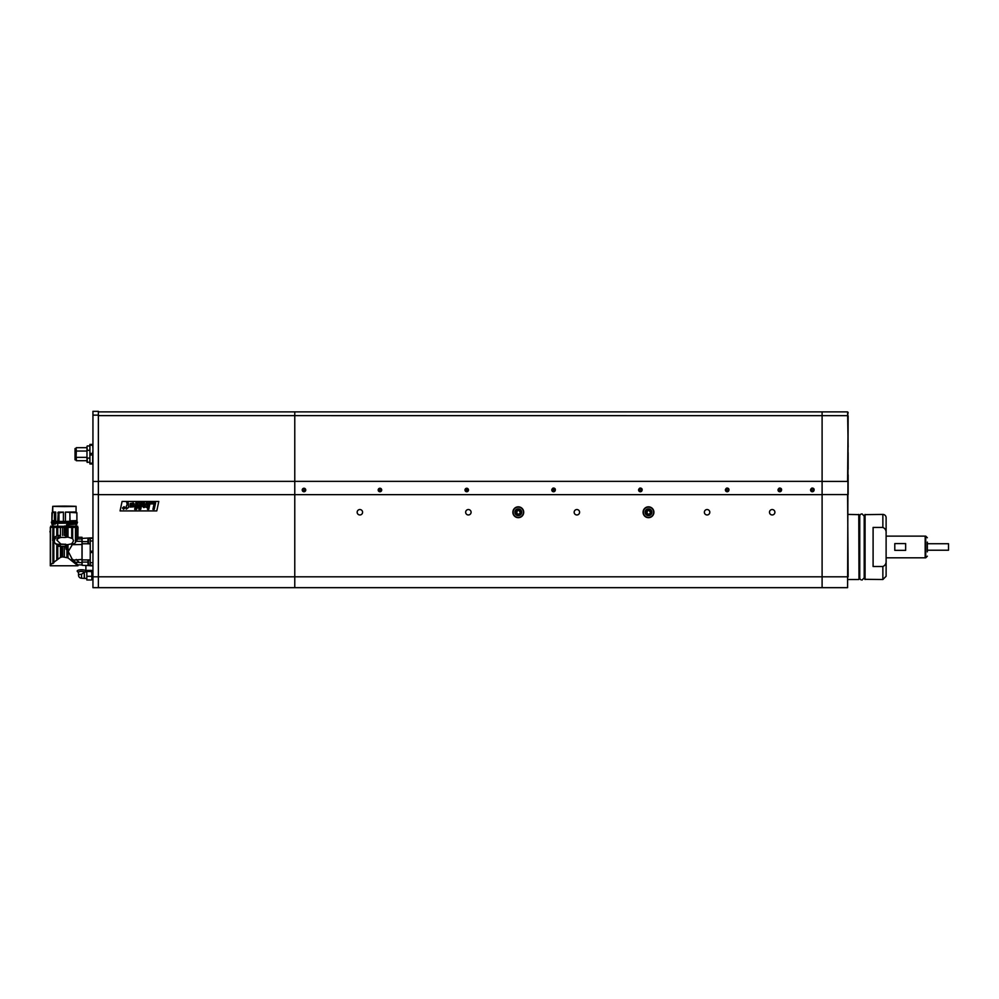 <?xml version="1.0" encoding="UTF-8"?>
<svg xmlns="http://www.w3.org/2000/svg" width="999" height="999" viewBox="0 0 999 999"><rect width="100%" height="100%" fill="white"/><g stroke="black" fill="none" stroke-linecap="round" stroke-linejoin="round"><path stroke-width="1.5" d="M927.347 542.082L927.347 551.86M925.174 536.95L925.174 557.817L925.174 536.95M905.643 550.362L894.792 550.362L894.792 543.581L905.643 543.581L905.643 550.362L905.643 543.581M925.723 536.126L886.113 536.126L886.113 531.78L886.113 562.162L886.113 557.817L925.723 557.817L925.723 536.126L927.347 537.749M894.792 543.581L894.792 550.362M822.102 481.418L847.602 481.418L848.139 415.834L847.602 587.662L294.767 587.662L294.767 481.356L822.102 481.356L822.102 411.888L294.767 411.888L847.602 411.888L848.139 447.152M848.139 481.518L848.139 474.812M848.139 469.393L848.139 452.572M864.847 517.345L864.847 579.308L864.847 517.345A0.874 0.874 0 0 1 864.197 518.194M864.847 576.598A0.874 0.874 0 0 0 864.197 575.749M858.99 576.598L858.99 514.635L858.99 576.598A0.874 0.874 0 0 1 859.752 575.736M858.99 517.345A0.874 0.874 0 0 0 859.752 518.206M858.99 514.635L848.139 514.423M858.99 579.308L858.778 514.423M864.847 579.308L882.866 579.52L882.866 566.508C885.326 565.397 886.413 563.361 886.113 560.389L886.113 533.553C886.413 530.581 885.326 528.546 882.866 527.435L873.101 527.435L873.101 566.508L882.866 566.508M864.847 514.635L882.866 514.423A3.259 3.259 0 0 1 886.113 517.669L886.113 533.553M848.139 579.52L858.778 579.52M862.025 580.069L864.197 577.897L864.197 516.046L862.025 513.873L861.001 514.135A2.173 2.173 0 0 0 859.752 516.096L859.752 577.847A2.173 2.173 0 0 0 861.001 579.807M886.113 560.389L886.113 576.273L882.866 579.52M518.281 507.092A5.157 5.157 0 0 1 523.439 512.25A5.157 5.157 0 0 1 518.281 517.407A5.157 5.157 0 0 1 513.136 512.25A5.157 5.157 0 0 1 518.281 507.092M518.281 515.646A3.397 3.397 0 0 0 521.678 512.25A3.397 3.397 0 0 0 518.281 508.853A3.397 3.397 0 0 0 514.885 512.25A3.397 3.397 0 0 0 518.281 515.646M515.846 512.25A2.448 2.448 0 0 0 518.281 514.685A2.448 2.448 0 0 0 520.729 512.25A2.448 2.448 0 0 0 518.281 509.802A2.448 2.448 0 0 0 515.846 512.25M517.569 510.514A1.873 1.873 0 0 1 518.968 510.501L518.281 509.802L517.569 510.514L518.269 509.802C519.817 510.726 520.529 511.95 520.404 513.474L518.344 514.685L520.392 513.486L520.154 512.462A1.873 1.873 0 0 1 519.293 513.836L519.268 513.848A1.873 1.873 0 0 1 517.682 514.023L517.657 513.961M518.968 510.501L520.167 512.25A1.873 1.873 0 0 0 519.83 511.176L518.968 510.501M518.269 509.802C516.808 511.813 515.984 512.712 518.281 514.685M519.268 513.848L518.344 514.685M648.488 507.092A5.157 5.157 0 0 1 653.646 512.25A5.157 5.157 0 0 1 648.488 517.407A5.157 5.157 0 0 1 643.344 512.25A5.157 5.157 0 0 1 648.488 507.092M648.488 515.646A3.397 3.397 0 0 0 651.885 512.25A3.397 3.397 0 0 0 648.488 508.853A3.397 3.397 0 0 0 645.092 512.25A3.397 3.397 0 0 0 648.488 515.646M646.053 512.25A2.448 2.448 0 0 0 648.488 514.685A2.448 2.448 0 0 0 650.936 512.25A2.448 2.448 0 0 0 648.488 509.802A2.448 2.448 0 0 0 646.053 512.25M650.361 512.462A1.873 1.873 0 0 1 649.5 513.836L649.475 513.848A1.873 1.873 0 0 1 647.889 514.023L647.851 513.961M650.599 513.486L648.551 514.685L650.599 513.486C650.736 511.95 650.024 510.726 648.488 509.802L650.374 512.25A1.873 1.873 0 0 0 650.037 511.176M648.476 509.802L647.764 510.514L648.476 509.802C647.015 511.813 646.191 512.712 648.488 514.685M649.475 513.848L648.551 514.685M647.764 510.514A1.873 1.873 0 0 1 649.175 510.501M467.407 491.62A1.748 1.748 0 0 0 468.356 489.335A1.748 1.748 0 0 0 466.083 488.386A1.748 1.748 0 0 0 465.134 490.671A1.748 1.748 0 0 0 467.407 491.62M467.994 490.172L466.271 488.848L465.509 489.847L467.22 491.158L467.994 490.172M727.821 491.62A1.748 1.748 0 0 0 728.771 489.335A1.748 1.748 0 0 0 726.485 488.386A1.748 1.748 0 0 0 725.549 490.671A1.748 1.748 0 0 0 727.821 491.62M726.423 488.211A1.936 1.936 0 0 1 728.945 489.26M728.396 490.172L727.921 489.011L726.685 488.848L725.911 489.847L727.634 491.158L728.396 490.172M812.999 491.62A1.748 1.748 0 0 0 813.948 489.335A1.748 1.748 0 0 0 811.663 488.386A1.748 1.748 0 0 0 810.713 490.671A1.748 1.748 0 0 0 812.999 491.62M811.588 488.211A1.936 1.936 0 0 1 814.123 489.26M813.573 490.172L813.099 489.011L811.85 488.848L811.088 489.847L812.811 491.158L813.573 490.172M780.444 491.62A1.748 1.748 0 0 0 781.393 489.335A1.748 1.748 0 0 0 779.12 488.386A1.748 1.748 0 0 0 778.171 490.671A1.748 1.748 0 0 0 780.444 491.62M779.045 488.211A1.936 1.936 0 0 1 781.568 489.26M781.018 490.172L780.544 489.011L779.307 488.848L778.546 489.847L779.02 490.996L781.018 490.172M554.22 491.62A1.748 1.748 0 0 0 555.169 489.335A1.748 1.748 0 0 0 552.884 488.386A1.748 1.748 0 0 0 551.935 490.671A1.748 1.748 0 0 0 554.22 491.62M552.809 488.211A1.936 1.936 0 0 1 555.344 489.26M554.795 490.172L553.071 488.848L552.31 489.847L552.784 490.996L554.795 490.172M641.021 491.62A1.748 1.748 0 0 0 641.97 489.335A1.748 1.748 0 0 0 639.685 488.386A1.748 1.748 0 0 0 638.736 490.671A1.748 1.748 0 0 0 641.021 491.62M639.61 488.211A1.936 1.936 0 0 1 642.145 489.26M641.595 490.172L641.121 489.011L639.872 488.848L639.11 489.847L639.585 490.996L641.595 490.172M468.531 490.01C467.345 487.699 466.146 487.699 464.96 490.01C466.146 492.32 467.345 492.32 468.531 490.01M381.73 490.01C380.544 487.699 379.345 487.699 378.146 490.01C379.345 492.32 380.544 492.32 381.73 490.01M305.781 490.01C304.583 487.699 303.396 487.699 302.197 490.01C303.396 492.32 304.583 492.32 305.781 490.01M709.802 512.25A2.71 2.71 0 0 0 707.08 509.54A2.71 2.71 0 0 0 704.37 512.25A2.71 2.71 0 0 0 707.08 514.96A2.71 2.71 0 0 0 709.802 512.25M774.899 512.25A2.71 2.71 0 0 0 772.19 509.54A2.71 2.71 0 0 0 769.48 512.25A2.71 2.71 0 0 0 772.19 514.96A2.71 2.71 0 0 0 774.899 512.25M579.595 512.25A2.71 2.71 0 0 0 576.873 509.54A2.71 2.71 0 0 0 574.163 512.25A2.71 2.71 0 0 0 576.873 514.96A2.71 2.71 0 0 0 579.595 512.25M471.091 512.25A2.71 2.71 0 0 0 468.369 509.54A2.71 2.71 0 0 0 465.659 512.25A2.71 2.71 0 0 0 468.369 514.96A2.71 2.71 0 0 0 471.091 512.25M362.587 512.25A2.71 2.71 0 0 0 359.865 509.54A2.71 2.71 0 0 0 357.155 512.25A2.71 2.71 0 0 0 359.865 514.96A2.71 2.71 0 0 0 362.587 512.25M653.92 512.25A5.42 5.42 0 0 0 648.488 506.83A5.42 5.42 0 0 0 643.069 512.25A5.42 5.42 0 0 0 648.488 517.669A5.42 5.42 0 0 0 653.92 512.25M523.713 512.25A5.42 5.42 0 0 0 518.281 506.83A5.42 5.42 0 0 0 512.862 512.25A5.42 5.42 0 0 0 518.281 517.669A5.42 5.42 0 0 0 523.713 512.25M98.377 587.662L92.944 587.662L92.944 576.81L294.767 576.81L294.767 587.662L294.767 576.81L294.767 587.662L98.377 587.662L98.377 415.646L294.767 415.646L294.767 411.888L294.767 481.356L294.767 415.646L294.767 481.356L294.767 415.646L847.602 415.659L848.139 412.425M156.781 510.914L120.067 510.914L122.09 501.436L158.791 501.436L156.781 510.914M822.102 481.356L822.102 576.81L294.767 576.81L294.767 481.356L294.767 494.642L294.767 481.356L98.377 481.356M551.76 490.01C552.947 492.32 554.145 492.32 555.344 490.01M638.561 490.01C639.76 492.32 640.946 492.32 642.145 490.01M725.361 490.01C726.56 492.32 727.759 492.32 728.945 490.01M810.539 490.01C811.737 492.32 812.936 492.32 814.123 490.01M777.996 490.01C779.183 492.32 780.381 492.32 781.568 490.01M847.602 587.662L847.602 576.81L822.102 576.81L822.102 587.662M98.377 411.888L294.767 411.888M128.322 502.959L128.484 507.517L126.261 509.14L126.598 507.517L125.824 507.517L127.323 503.983L126.673 502.772L128.322 502.959M145.042 506.493L146.316 502.822L147.577 502.822L146.591 507.517L145.504 506.905L143.819 507.629L142.57 506.406L143.294 502.822L144.555 502.822L143.856 506.193L145.042 506.493M137.063 502.822L135.939 508.204L138.349 502.822L139.61 502.822L139.848 508.229L140.871 502.822L142.07 502.822L140.722 509.303L138.824 509.303L138.624 504.832L136.601 509.303L134.678 509.303L135.864 502.822L137.063 502.822M148.851 502.822L150.112 502.822L149.138 507.517L147.864 507.517L148.851 502.822M150.974 502.822L150.749 503.896L154.046 503.896L152.922 509.303L154.246 509.303L155.607 502.822L150.974 502.822M148.764 509.303L149.001 508.154L147.74 508.154L147.49 509.303L148.764 509.303M134.091 503.721L133.329 502.972L130.195 503.533L130.057 507.055L133.616 506.855L134.091 503.721M124.063 506.655L122.477 507.967L123.514 509.265L125.112 507.967L124.063 506.655M124.85 507.967L123.564 509.053L122.74 507.967L124.013 506.88L124.85 507.967M131.231 504.133L132.817 503.983L132.417 506.431L130.994 506.406L131.231 504.133M123.114 508.291L124.126 508.716L124.45 507.217L124.088 507.867L123.314 507.217L123.114 508.291M123.352 508.304L124.038 508.054L123.352 508.304M380.607 491.62A1.748 1.748 0 0 0 381.556 489.335A1.748 1.748 0 0 0 379.27 488.386A1.748 1.748 0 0 0 378.321 490.671A1.748 1.748 0 0 0 380.607 491.62M381.181 490.172L380.706 489.011L379.458 488.848L378.696 489.847L380.419 491.158L381.181 490.172M304.658 491.62A1.748 1.748 0 0 0 305.607 489.335A1.748 1.748 0 0 0 303.321 488.386A1.748 1.748 0 0 0 302.372 490.671A1.748 1.748 0 0 0 304.658 491.62M305.232 490.172L304.757 489.011L303.509 488.848L302.747 489.847L303.221 490.996L305.232 490.172M92.944 576.81L92.944 552.509L92.944 562.724L90.235 562.724L90.235 565.796L92.944 565.796L82.093 565.297L82.093 538.411L90.235 537.912L90.235 551.86L90.235 551.211L92.944 551.211L92.944 481.456L98.377 481.456M92.944 415.134L92.944 411.338L98.377 411.338L98.377 415.134L92.944 415.134L92.944 481.456M98.377 411.338L92.944 411.338M82.093 539.997C83.529 537.237 83.529 537.237 82.093 539.997L81.993 540.022M82.093 541.633L87.949 541.633M88.486 543.781L82.093 543.781M82.093 545.529L82.093 558.179M82.093 559.927L88.486 559.927M90.235 540.983L92.944 540.983L92.944 552.509L90.235 552.509L90.235 551.86L90.235 562.724M87.949 562.075L82.093 562.075M82.093 563.711C83.529 566.47 83.529 566.47 82.093 563.711C83.529 566.47 83.529 566.47 82.093 563.711L81.993 563.686M90.235 537.912L92.944 537.924L90.235 537.912M87.949 561.288L87.949 563.274M88.524 561.55L88.524 565.309L90.235 565.309L90.235 559.877L88.524 559.877L88.524 561.55A4.346 1.661 0 0 0 87.949 561.913M88.524 560.089L87.949 560.814M87.949 539.81L87.949 541.795M88.524 538.611L88.524 543.831L87.949 542.832M92.944 538.399L90.235 538.399L90.235 543.618M75.887 523.089L52.935 523.089M75.487 523.101L57.717 523.264L57.717 526.298L66.583 526.323L66.583 524.7L76.935 524.088L76.948 523.151M53.234 523.076L55.707 523.801L52.747 524.288L52.747 526.186L58.279 526.298M57.717 523.264L55.707 523.239M53.234 524.375L51.873 524.275L51.873 523.151L53.234 523.026M76.249 524.238L76.074 526.186L76.074 524.25M75.487 526.148L66.434 526.311M75.474 563.598L75.474 562.337L73.364 560.077L76.623 559.852L79.408 562.587L81.993 562.587L81.993 564.872L77.972 564.872L77.972 565.784L67.994 557.879L62.625 556.855L60.477 557.38L50.512 564.735L50.512 527.335L65.734 527.422L51.149 527.335L50.912 526.123L53.859 526.098M51.149 526.311L51.149 527.335L50.912 526.123L53.859 526.011M51.149 526.248L53.859 526.273L53.859 527.36M64.411 526.036C81.481 526.136 81.481 526.236 64.411 526.336L53.859 526.273M76.249 526.111L77.647 526.186L77.647 527.272M64.311 556.83L64.311 546.303L60.265 546.303L60.265 544.343L58.392 544.318C54.446 543.968 53.372 541.982 55.145 538.374L58.392 537.425L65.734 537.4L66.096 527.422C81.081 527.322 81.081 527.222 66.096 527.122M50.3 527.272L50.3 565.784L77.972 565.784L76.074 562.961L76.074 564.123M57.742 546.278L57.742 559.415M61.513 556.93L61.513 546.303M62.625 546.303L62.625 556.855M66.921 557.367L66.921 544.642L66.096 544.655L66.096 549.35L65.734 546.303L64.311 546.303M66.921 544.642L67.994 544.592L67.994 557.879M71.728 560.439L71.728 558.241L68.244 551.498L71.728 545.729L71.728 543.793L67.994 544.592M71.728 558.241L72.64 561.176M73.364 560.077L72.64 559.278M75.474 562.337L76.074 562.961M77.61 564.522L77.822 565.671M52.91 527.36L52.71 540.809L54.046 537.275L58.142 535.439L54.046 537.262L52.91 539.385M52.91 542.257L52.91 563.598M53.671 543.918L53.671 562.949M53.834 544.13L53.834 562.799M56.781 560.202L56.781 546.116M60.265 546.303L58.142 546.291L52.71 540.809M66.096 544.655L64.523 544.492M64.298 537.487L67.994 537.137L72.64 538.573L73.539 540.834L71.728 543.793M61.076 544.318L56.756 539.972M59.603 544.343L65.734 544.343L65.734 546.303M65.734 544.343L60.827 544.068L56.768 539.997C58.317 537.912 60.714 537.087 63.948 537.487L65.734 537.4M64.86 537.487L63.948 537.487M64.86 544.23L65.734 544.243M58.392 537.425L58.392 535.439L58.666 537.412L59.603 537.4M72.64 543.119L71.728 545.729M76.623 559.852L81.993 559.465L81.993 544.492L72.64 544.68M79.246 562.437L75.387 562.25M53.671 527.372L53.671 537.737M58.392 535.439L60.477 535.452L60.477 527.422M53.834 527.372L53.834 537.524M56.781 535.601L56.781 527.397M57.742 527.41L57.742 535.452M58.666 535.452L60.477 535.452M72.802 544.492L75.474 542.682L75.474 527.36L72.64 527.385L72.64 538.573M71.728 537.912L71.728 527.397L72.64 527.385M71.728 527.397L67.994 527.41L67.994 537.137M66.921 537.1L66.921 527.422L67.994 527.41M66.921 527.422L66.096 527.422L66.096 537.087L66.096 527.422M65.772 527.422L65.734 532.829M75.474 542.682L75.599 541.283L81.993 541.283L81.993 544.492M75.474 527.36L77.822 527.297L77.822 539.023L81.993 538.961L81.993 541.283M77.822 539.023L75.599 541.283M81.993 537.275L77.972 537.275L81.993 537.287L81.993 538.961M81.993 562.587L81.993 559.465M79.408 562.587L76.236 559.465M64.411 535.452L65.734 535.452L64.311 535.452L64.311 527.422M62.625 527.422L62.625 535.452M49.962 531.356L50.599 530.581L49.962 531.331M49.962 531.393L50.599 530.631L50.25 533.016L49.962 531.418M77.61 539.248L77.61 527.235L77.822 538.973M76.074 527.347L76.074 540.896M77.872 538.961L77.972 527.272M76.249 524.288L76.935 523.826M75.887 521.453L77.51 522.227L76.249 523.139M51.873 523.151L51.873 524.288L55.195 524.138M54.108 524.15L55.707 523.801M54.396 523.926L54.396 523.226M52.935 521.453L51.311 522.227C53.484 523.426 46.216 522.964 64.411 523.176C82.605 522.964 75.337 523.426 77.51 522.227M76.473 521.378L76.948 520.654L76.948 521.303L57.717 521.416L58.978 520.779L58.978 512.912L63.399 512.1L63.399 521.428M58.279 521.416L51.873 521.303L51.936 512.787L55.707 512.062L55.707 521.391M65.422 521.428L65.422 512.1L76.074 511.975L76.074 506.331L52.747 506.331L76.074 506.331L76.074 511.975L76.886 512.787L76.074 511.963M55.707 512.062L52.747 511.975L52.747 506.331L76.074 506.331M57.755 520.766L58.279 512.087L63.399 512.1M65.422 512.1L76.886 512.787L76.935 520.654L69.992 520.779L69.992 521.428M54.396 521.391L54.396 520.729L51.936 520.629M54.396 520.729L54.47 512.874M58.829 521.428L57.717 520.766M69.843 512.912L69.992 520.779M76.886 512.787L76.886 520.654L69.843 520.779L69.843 518.631M57.755 512.899L58.978 512.912M70.991 506.218L64.411 506.168C78.471 506.293 78.471 506.368 64.411 506.456C50.35 506.368 50.35 506.293 64.411 506.206C78.471 506.293 78.471 506.368 64.411 506.456C50.35 506.368 50.35 506.293 64.411 506.206L57.83 506.218M64.411 506.281C50.35 506.368 50.35 506.443 64.411 506.53C78.471 506.443 78.471 506.368 64.411 506.281M54.47 520.741L51.936 520.654L52.747 506.331M55.694 506.431L74.288 506.406M77.872 537.325L81.993 537.325M52.747 526.111L52.747 524.35M76.249 526.061L77.635 526.173M66.921 557.067L66.921 544.792M64.411 506.093C78.471 506.256 78.471 506.418 64.411 506.58C50.35 506.418 50.35 506.256 64.411 506.093M61.189 506.206L67.532 506.206M89.91 463.174L89.91 454.982L92.657 454.982L92.657 463.174L89.91 463.174L89.91 463.961L92.944 463.961M89.91 453.409L89.91 445.217L92.657 445.217L92.944 449.313L92.657 453.409L89.91 453.409L89.91 454.982M92.944 444.43L89.91 444.43L89.91 445.217M92.657 463.174L92.657 463.961M92.657 453.409L92.657 454.982M92.657 444.43L92.657 445.217M84.266 578.221L84.266 572.19L81.556 574.3L81.556 578.221L84.478 578.433L84.266 572.19M92.295 571.053L92.295 579.308L91.796 570.729M92.944 579.308L92.407 571.166M78.521 572.415L77.422 571.416A4.346 1.261 0 0 1 77.21 571.028A4.346 1.261 0 0 1 81.556 569.767A4.346 1.261 0 0 1 85.889 571.028L85.889 565.796M77.21 571.028L77.21 571.116A4.346 1.511 0 0 0 77.522 571.678A4.346 1.511 0 0 0 78.084 572.015M81.556 574.3A3.034 0.887 0 0 0 78.521 575.187L78.521 572.277A3.034 0.887 0 0 1 81.044 571.403A3.034 0.887 0 0 1 84.428 571.99M91.858 579.408L91.858 573.926L91.858 579.408M86.826 570.479L86.826 579.982L86.826 570.392L91.471 570.392L91.858 573.926M85.202 571.928A4.346 1.511 0 0 0 85.589 571.678A4.346 1.511 0 0 0 85.889 571.116L85.889 571.028A4.346 1.261 0 0 1 85.689 571.416L85.127 571.928M86.826 576.323L91.471 576.323M86.826 579.982L91.471 579.982M86.826 571.528L91.471 571.528M89.91 458.091L87.25 458.091L86.975 456.955L86.975 461.975L89.91 462.45M87.25 458.091L87.25 462.45M86.975 457.355L76.311 457.355L76.311 460.714L86.975 460.714M76.311 457.355L76.311 460.714M76.124 459.84L75.037 459.84L75.037 448.551L76.124 448.551M86.975 456.955L86.975 446.428L87.25 450.312L89.91 450.312M86.975 451.436L87.25 450.312M76.124 456.605L76.311 451.048L86.975 451.048M76.124 451.785L76.124 448.014L76.311 451.048M948.513 543.718L948.513 550.224L948.513 543.718L927.347 543.718M848.139 576.81L847.602 494.567L822.102 494.567M848.139 494.567L848.139 481.58M865.072 514.423L865.072 579.52M882.866 527.435L882.866 514.423M822.102 494.642L98.377 494.642M98.377 494.517L92.944 494.517M92.944 565.309L90.235 565.309M60.477 557.38L60.477 546.303M58.392 546.291L58.392 544.318M58.666 546.291L58.666 544.33M60.265 537.4L60.265 535.452M925.723 557.817L927.347 556.193M87.949 564.373L88.524 565.309M90.235 538.399L88.524 538.399L87.949 539.335M88.524 543.831L90.235 543.831M52.81 521.79L76.011 521.79M50.737 526.186L50.737 527.272M51.311 522.227L52.41 523.101M77.647 526.186L77.647 527.247M50.3 565.784L77.21 565.784M86.438 571.928L84.515 571.928M78.521 575.187A3.034 3.034 0 0 0 81.556 578.221M86.438 578.433L84.478 578.433L86.438 578.433M78.521 572.539L77.522 571.678M87.25 445.954L89.91 445.954M76.311 447.689L86.975 447.689M927.347 550.224L948.513 550.224"/></g></svg>

